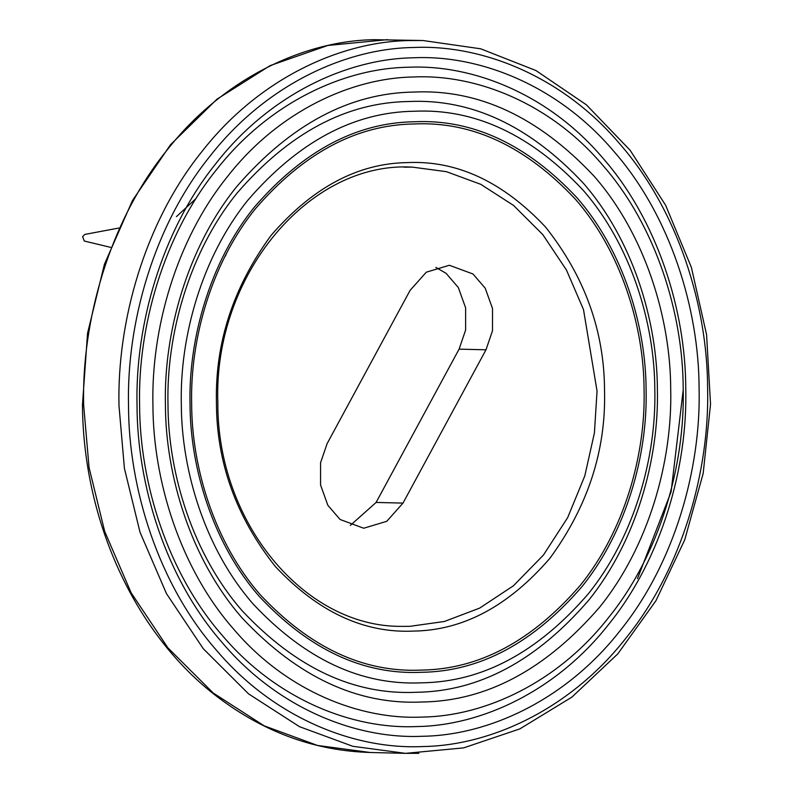 <?xml version="1.0" encoding="UTF-8"?>
<svg xmlns="http://www.w3.org/2000/svg" width="793" height="793" viewBox="0 0 793 793"><rect width="100%" height="100%" fill="white"/><g stroke="black" fill="none" stroke-linecap="round" stroke-linejoin="round"><path stroke-width="1.19" d="M422.213 717.08C484.394 716.238 557.479 682.922 608.479 617.697C660.4 553.554 685.023 464.074 683.199 389.056C683.08 313.978 656.158 226.045 602.611 165.073C549.965 102.971 476.078 74.066 413.916 76.971C351.735 77.813 278.65 111.129 227.65 176.353C175.729 240.497 151.106 329.977 152.93 405.005C153.049 480.082 179.971 568.006 233.519 628.978C286.164 691.08 360.052 719.985 422.213 717.08M416.959 726.547C352.935 729.53 276.836 699.763 222.605 635.798C167.452 573.002 139.727 482.431 139.598 405.104C137.724 327.836 163.08 235.67 216.568 169.603C269.095 102.426 344.36 68.109 408.415 67.246C472.44 64.253 548.538 94.02 602.769 157.985C657.922 220.791 685.648 311.352 685.767 388.679C687.65 465.957 662.294 558.113 608.806 624.19C556.28 691.357 481.004 725.684 416.959 726.547M422.461 736.271C356.572 739.344 278.254 708.714 222.456 642.885C165.697 578.256 137.159 485.058 137.03 405.481C135.097 325.953 161.197 231.11 216.231 163.12C270.294 93.99 347.75 58.672 413.668 57.78C479.557 54.707 557.875 85.337 613.683 151.166C670.442 215.795 698.97 308.992 699.099 388.57C701.032 468.098 674.932 562.941 619.898 630.931C565.835 700.06 488.379 735.379 422.461 736.271M421.767 682.813C482.203 681.98 537.644 652.401 588.089 594.076C634.459 536.802 656.445 456.897 654.82 389.908C654.711 322.87 630.673 244.353 582.855 189.904C530.933 134.661 474.769 108.443 414.362 111.238C353.926 112.071 298.485 141.65 248.04 199.975C201.67 257.259 179.684 337.154 181.319 404.143C181.419 471.191 205.456 549.698 253.274 604.147C305.196 659.389 361.36 685.618 421.767 682.813M416.513 692.279C354.075 695.174 296.027 668.063 242.361 610.967C192.947 554.694 168.096 473.54 167.987 404.252C166.302 335.013 189.031 252.432 236.948 193.234C289.088 132.946 346.392 102.376 408.861 101.514C471.3 98.619 529.347 125.72 583.004 182.826C632.427 239.089 657.268 320.243 657.387 389.532C659.072 458.78 636.343 541.361 588.416 600.559C536.276 660.837 478.982 691.417 416.513 692.279M422.015 702.003C357.554 704.987 297.613 677.004 242.212 618.054C191.182 559.957 165.529 476.167 165.42 404.628C163.675 333.129 187.138 247.872 236.621 186.742C290.456 124.511 349.624 92.94 414.115 92.047C478.575 89.064 538.516 117.047 593.917 175.996C644.947 234.104 670.6 317.884 670.709 389.422C672.454 460.921 648.991 546.179 599.508 607.309C545.673 669.55 486.515 701.111 422.015 702.003M176.433 216.648L196.099 198.438M683.209 389.928L671.086 491.868L637.473 578.662M410.07 290.397L426.307 272.177L449.373 265.268L472.985 273.991L485.207 288.166L492.512 308.507L492.503 330.75L485.98 349.802L403.003 503.099L386.766 521.308L363.709 528.227L340.088 519.494L327.866 505.319L320.56 484.979L320.57 462.735L327.093 443.683L410.07 290.397M350.318 525.432L376.1 502.435L459.088 349.148L465.61 330.096L465.62 307.843L458.304 287.512L446.092 273.337L435.863 267.4M226.401 253.651L225.331 256.189M118.663 228.077L84.861 234.411L82.611 236.611L84.256 241.022L110.574 247.347M422.59 746.55C354.709 749.722 274.021 718.161 216.529 650.339C158.045 583.747 128.644 487.725 128.516 405.738C126.523 323.802 153.416 226.084 210.115 156.033C265.814 84.801 345.629 48.423 413.54 47.501C481.42 44.339 562.108 75.89 619.611 143.711C678.084 210.304 707.485 306.326 707.614 388.312C709.606 470.249 682.723 567.966 626.014 638.018C570.316 709.249 490.51 745.638 422.59 746.55M409.832 626.341L401.238 626.371C304.076 627.035 217.034 522.062 217.837 402.557C213.317 275.548 309.26 160.9 412.469 167.135L446.4 171.675L480.786 184.323L513.606 205.476L542.769 234.569L566.46 270.026L583.499 309.577L597.05 391.028L594.413 432.909L584.788 475.949L567.679 517.601L543.443 555.05L513.418 585.789L479.626 608.122L444.387 621.474L409.832 626.341M216.439 402.675C216.548 462.478 236.215 517.125 275.429 566.608C317.983 611.889 364.017 633.379 413.53 631.089C463.062 630.405 508.511 606.159 549.856 558.351C587.762 506.549 605.991 450.771 604.544 391.008C604.435 331.196 584.778 276.559 545.564 227.076C503.01 181.795 456.976 160.305 407.463 162.595C357.921 163.279 312.482 187.525 271.137 235.333C233.231 287.135 215.002 342.913 216.439 402.675M403.885 167.164L412.469 167.135M421.4 670.095C363.68 672.761 310.013 647.703 260.411 594.919C214.725 542.898 191.757 467.88 191.648 403.825C190.092 339.81 211.097 263.474 255.405 208.747C303.6 153.019 356.582 124.749 414.323 123.956C472.043 121.279 525.709 146.338 575.321 199.122C621.008 251.143 643.975 326.161 644.075 390.215C645.631 454.23 624.626 530.567 580.317 585.303C532.123 641.031 479.15 669.292 421.4 670.095M190.033 403.885C190.132 468.455 213.287 544.077 259.341 596.514C309.349 649.725 363.442 674.992 421.628 672.295C479.844 671.483 533.243 642.994 581.834 586.82C626.49 531.647 647.663 454.696 646.097 390.166C645.998 325.596 622.842 249.973 576.789 197.536C526.78 144.326 472.687 119.069 414.501 121.755C356.285 122.568 302.886 151.057 254.295 207.231C209.639 262.404 188.466 339.354 190.033 403.885M422.937 40.512L374.256 39.69C305.008 40.621 223.636 77.724 166.847 150.353C109.028 221.772 81.61 321.403 83.642 404.945L89.064 467.563L104.676 531.379L131.123 592.777L167.888 647.822L213.168 692.963L264.119 725.803L317.478 745.44L370.162 752.488L405.51 753.35L463.627 747.888L519.802 728.906L571.862 697.146L617.806 653.868L655.91 600.767L684.716 539.864L703.163 473.5L710.538 404.222L706.573 334.666L691.407 267.469L665.614 205.218L630.157 150.293L586.374 104.815L535.919 70.527L480.727 48.809L422.937 40.512L409.604 40.552C340.366 41.494 258.984 78.586 202.195 151.215C144.376 222.635 116.968 322.275 119 405.808L124.422 468.425L140.024 532.242L166.48 593.64L203.246 648.684L248.516 693.835L299.467 726.666L352.835 746.302L405.51 753.35L418.843 753.31M459.088 349.148L485.98 349.802M376.1 502.435L403.003 503.099M370.162 752.488C316.556 750.862 267.003 733.337 221.495 699.912C137.258 638.494 83.235 523.479 82.462 404.866L87.537 333.308L104.418 264.277L132.441 200.57L170.465 144.782L216.995 99.165L270.165 65.591L327.816 45.469L387.579 39.65"/></g></svg>
